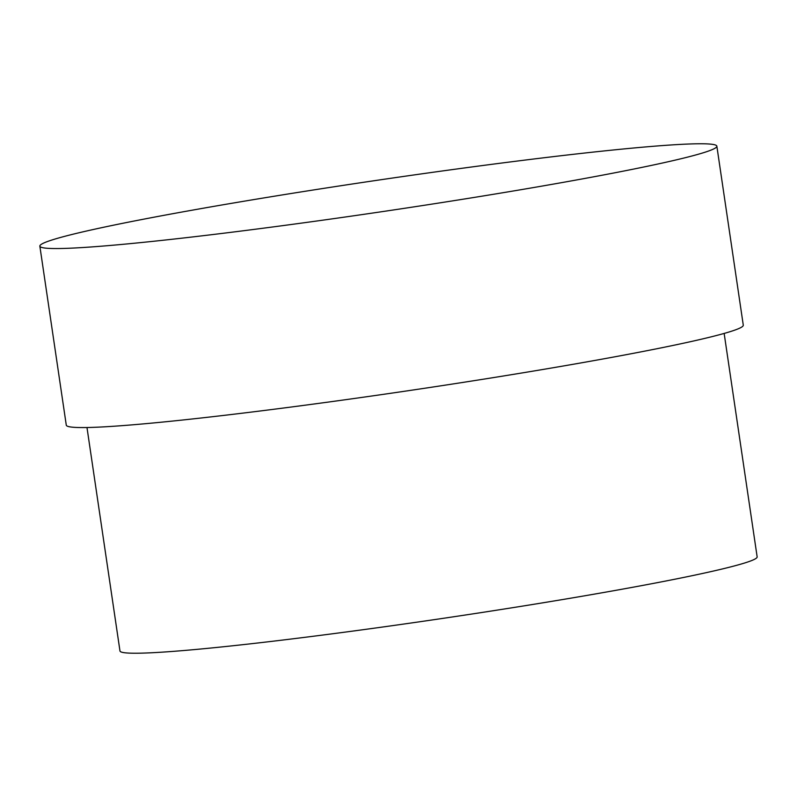 <?xml version="1.0" encoding="UTF-8"?>
<svg xmlns="http://www.w3.org/2000/svg" width="797" height="797" viewBox="0 0 797 797"><rect width="100%" height="100%" fill="white"/><g stroke="black" fill="none" stroke-linecap="round" stroke-linejoin="round"><path stroke-width="1.2" d="M39.85 246.143L66.281 425.16A342.172 15.88 -8.4 0 0 181.646 420.119A342.172 15.88 -8.4 0 0 545.576 369.021A342.172 15.88 -8.4 0 0 743.282 325.186L716.852 146.17A342.172 15.88 -8.4 0 0 601.486 151.211A342.172 15.88 -8.4 0 0 237.556 202.308A342.172 15.88 -8.4 0 0 39.85 246.143A342.172 15.88 -8.4 0 0 155.206 241.102A342.172 15.88 -8.4 0 0 519.146 190.005A342.172 15.88 -8.4 0 0 716.852 146.17M86.983 427.521L119.968 650.96A322.048 14.944 -8.4 0 0 228.55 646.218A322.048 14.944 -8.4 0 0 571.07 598.119A322.048 14.944 -8.4 0 0 757.15 556.864L724.154 333.435"/></g></svg>
